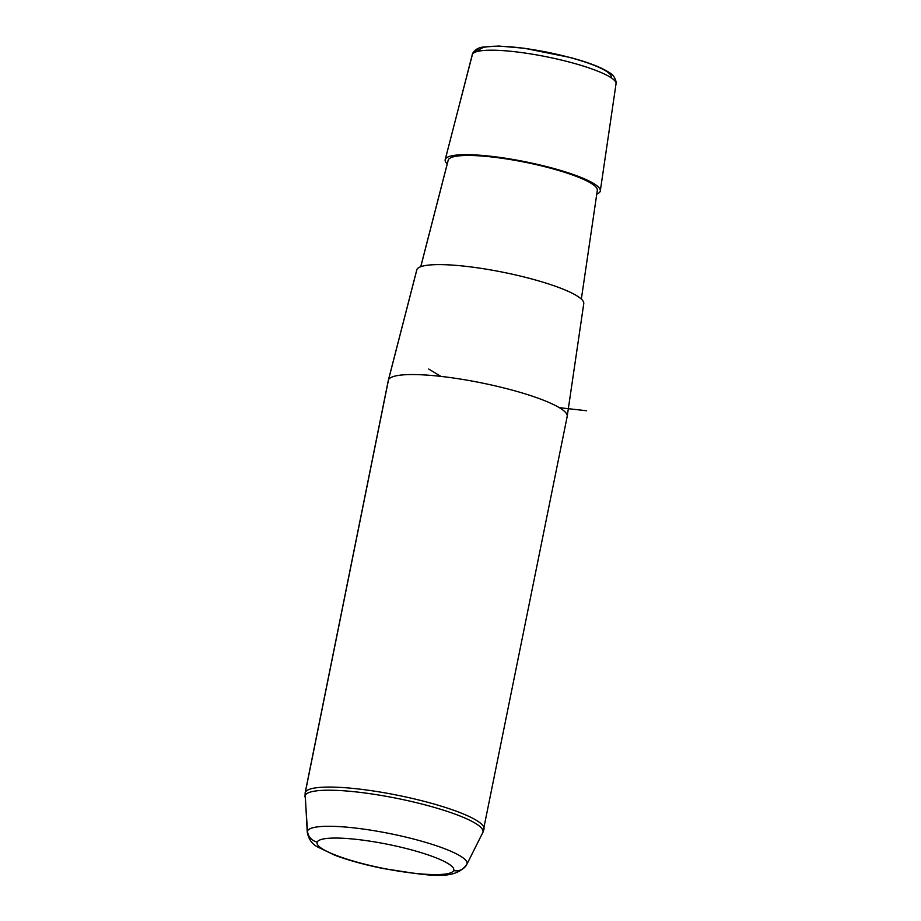 <?xml version="1.0" encoding="UTF-8"?>
<svg xmlns="http://www.w3.org/2000/svg" width="921" height="921" viewBox="0 0 921 921"><rect width="100%" height="100%" fill="white"/><g stroke="black" fill="none" stroke-linecap="round" stroke-linejoin="round"><path stroke-width="1.38" d="M600.112 191.568A79.125 13.873 11.4 0 1 596.773 194.078A79.125 13.873 -168.6 0 0 600.112 191.568A79.125 13.873 -168.6 0 0 600.308 190.9A79.125 13.873 -168.6 0 0 526.697 162.038A79.125 13.873 -168.6 0 0 445.338 159.206A79.125 13.873 11.4 0 1 528.642 162.441A79.125 13.873 11.4 0 1 600.112 191.568M447.226 163.926A79.125 13.873 11.4 0 1 445.338 159.206L472.335 54.408A73.369 12.871 11.4 0 1 547.776 57.033A73.369 12.871 11.4 0 1 616.034 83.799A73.369 12.871 -168.6 0 0 547.776 57.033A73.369 12.871 -168.6 0 0 472.335 54.408L445.338 159.206A79.125 13.873 -168.6 0 0 445.188 159.621A79.125 13.873 -168.6 0 0 447.226 163.926M597.13 190.946A76.075 13.343 -168.6 0 0 528.412 162.936A76.075 13.343 -168.6 0 0 448.32 159.828A76.075 13.343 11.4 0 1 526.547 162.545A76.075 13.343 11.4 0 1 597.326 190.302L581.347 299.095M420.782 266.699L448.32 159.828L420.782 266.699M420.736 266.71L448.17 160.231A76.075 13.343 11.4 0 1 448.32 159.828M583.546 304.344A85.181 14.943 -168.6 0 0 506.608 272.973A85.181 14.943 -168.6 0 0 416.925 269.496L388.512 379.786A91.237 16.002 -168.6 0 0 388.34 380.269L416.764 269.945A85.181 14.943 11.4 0 1 416.925 269.496A85.181 14.943 11.4 0 1 504.512 272.547A85.181 14.943 11.4 0 1 583.764 303.619L567.209 416.338A91.237 16.002 -168.6 0 0 482.328 383.055A91.237 16.002 -168.6 0 0 388.512 379.786L416.925 269.496M566.979 417.109A91.237 16.002 -168.6 0 0 567.209 416.338M611.037 77.617A67.291 11.8 -168.6 0 0 550.251 52.842A67.291 11.8 -168.6 0 0 479.392 50.091A6.079 5.987 24.6 0 0 472.335 54.408A73.369 12.871 -168.6 0 0 472.197 54.8A73.369 12.871 11.4 0 1 472.335 54.408A6.079 5.987 -155.4 0 1 472.68 53.43L445.188 159.621M615.85 84.421A73.369 12.871 -168.6 0 0 616.034 83.799L600.308 190.9M482.685 832.78A90.822 15.922 11.4 0 0 482.742 832.676A90.822 15.922 -168.6 0 0 482.788 832.572A12.169 11.961 24.6 0 0 483.801 829.625A91.237 16.002 -168.6 0 0 484.009 828.992A91.237 16.002 -168.6 0 0 399.564 795.652A91.237 16.002 -168.6 0 0 305.335 792.302A91.237 16.002 -168.6 0 0 305.127 792.923L388.305 380.419A91.237 16.002 11.4 0 1 388.512 379.786L305.335 792.302A12.169 11.961 24.6 0 0 305.127 795.422A90.822 15.922 11.4 0 1 400.75 799.14A90.822 15.922 11.4 0 1 482.788 832.572L466.878 864.289L482.788 832.572A90.822 15.922 11.4 0 1 482.742 832.676L466.832 864.382A81.485 14.287 -168.6 0 0 466.878 864.289A81.485 14.287 -168.6 0 0 393.279 834.288A81.485 14.287 -168.6 0 0 307.476 830.949L305.127 795.422A90.822 15.922 -168.6 0 0 304.874 796.815A90.822 15.922 11.4 0 1 305.127 795.422L307.476 830.949A81.485 14.287 11.4 0 1 393.279 834.288A81.485 14.287 11.4 0 1 466.878 864.289A12.169 11.961 -155.4 0 1 453.627 870.587A69.743 12.226 -168.6 0 0 390.642 844.914A69.743 12.226 -168.6 0 0 317.215 842.059A12.169 11.961 -155.4 0 1 307.476 830.949A81.485 14.287 -168.6 0 0 307.257 832.204A81.485 14.287 11.4 0 1 307.476 830.949A12.169 11.961 24.6 0 0 317.215 842.059A69.743 12.226 -168.6 0 0 380.212 867.743A69.743 12.226 -168.6 0 0 453.627 870.587A69.743 12.226 11.4 0 1 380.212 867.743A69.743 12.226 11.4 0 1 317.215 842.059A69.743 12.226 11.4 0 1 390.642 844.914A69.743 12.226 11.4 0 1 453.627 870.587A12.169 11.961 24.6 0 0 466.878 864.289A81.485 14.287 11.4 0 1 466.832 864.382A81.485 14.287 11.4 0 1 466.751 864.52M466.832 864.382C454.168 882.191 424.086 874.466 383.573 868.618C364.831 864.831 348.587 860.375 334.864 855.241L317.446 846.883C312 844.027 308.604 839.135 307.257 832.204L305.127 792.923A91.237 16.002 11.4 0 1 305.335 792.302L388.512 379.786A91.237 16.002 11.4 0 1 482.742 383.136A91.237 16.002 11.4 0 1 567.186 416.488L482.972 832.193A12.169 11.961 -155.4 0 1 482.788 832.572A90.822 15.922 -168.6 0 0 400.75 799.14A90.822 15.922 -168.6 0 0 305.127 795.422A12.169 11.961 -155.4 0 1 305.335 792.302A91.237 16.002 11.4 0 1 399.564 795.652A91.237 16.002 11.4 0 1 484.009 828.992M559.323 407.669L586.527 410.743M440.952 376.401L428.691 369.045M616.034 83.799C616.782 84.49 615.884 75.925 609.483 72.69C601.528 67.44 588.45 62.375 570.237 57.493L524.337 48.26L498.917 46.05L482.65 47.075C477.838 47.869 474.511 49.999 472.68 53.43"/></g></svg>
